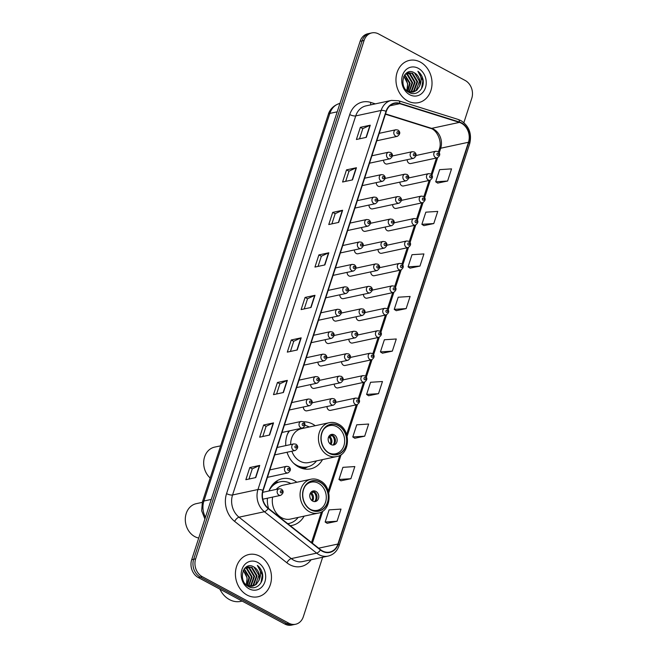 <?xml version="1.0" encoding="UTF-8"?>
<svg xmlns="http://www.w3.org/2000/svg" width="658" height="658" viewBox="0 0 658 658"><rect width="100%" height="100%" fill="white"/><g stroke="black" fill="none" stroke-linecap="round" stroke-linejoin="round"><path stroke-width="0.99" d="M296.84 482.256A23.861 19.707 77.9 0 0 294.216 480.587A23.861 19.707 77.9 0 0 282.224 478.728A23.861 19.707 77.9 0 0 268.966 490.967A21.295 17.593 77.9 0 1 280.037 481.82A21.295 17.593 77.9 0 1 290.737 483.482A21.295 17.593 77.9 0 1 290.861 483.548M267.403 498.213A23.861 19.707 77.9 0 0 268.563 508.486M315.215 425.718A23.861 19.707 77.9 0 0 312.591 424.04A23.861 19.707 77.9 0 0 303.371 421.836M288.985 430.957A23.861 19.707 77.9 0 0 285.769 445.614M287.036 452.252A23.861 19.707 77.9 0 0 298.642 466.974A23.861 19.707 77.9 0 0 310.634 468.833A23.861 19.707 77.9 0 0 322.502 459.605M376.31 182.603A3.372 2.788 77.9 0 0 378.136 186.189A3.372 2.788 77.9 0 0 379.831 186.453L406.364 180.744A3.372 2.788 -102.1 0 1 404.67 180.481A3.372 2.788 -102.1 0 1 402.844 177.01A3.372 2.788 -102.1 0 1 404.95 174.14L385.193 178.392M369.023 205.041A3.372 2.788 77.9 0 0 370.841 208.627A3.372 2.788 77.9 0 0 372.543 208.89L399.077 203.182A3.372 2.788 -102.1 0 1 397.383 202.919A3.372 2.788 -102.1 0 1 395.557 199.448A3.372 2.788 -102.1 0 1 397.654 196.578L377.906 200.83M361.736 227.479A3.372 2.788 77.9 0 0 363.553 231.065A3.372 2.788 77.9 0 0 365.248 231.328L391.79 225.62A3.372 2.788 -102.1 0 1 390.087 225.357A3.372 2.788 -102.1 0 1 388.261 221.886A3.372 2.788 -102.1 0 1 390.367 219.024L370.61 223.268M354.44 249.917A3.372 2.788 77.9 0 0 356.266 253.503A3.372 2.788 77.9 0 0 357.96 253.766L384.494 248.058A3.372 2.788 -102.1 0 1 382.8 247.795A3.372 2.788 -102.1 0 1 380.974 244.324A3.372 2.788 -102.1 0 1 383.079 241.461L363.323 245.705M347.153 272.354A3.372 2.788 77.9 0 0 348.97 275.941A3.372 2.788 77.9 0 0 350.665 276.204L377.207 270.496A3.372 2.788 -102.1 0 1 375.504 270.232A3.372 2.788 -102.1 0 1 373.678 266.761A3.372 2.788 -102.1 0 1 375.784 263.899L356.036 268.143M339.857 294.8A3.372 2.788 77.9 0 0 341.683 298.378A3.372 2.788 77.9 0 0 343.377 298.642L369.911 292.933A3.372 2.788 -102.1 0 1 368.217 292.67A3.372 2.788 -102.1 0 1 366.391 289.199A3.372 2.788 -102.1 0 1 368.496 286.337L348.74 290.581M332.57 317.238A3.372 2.788 77.9 0 0 334.387 320.816A3.372 2.788 77.9 0 0 336.09 321.079L362.624 315.371A3.372 2.788 -102.1 0 1 360.929 315.108A3.372 2.788 -102.1 0 1 359.103 311.637A3.372 2.788 -102.1 0 1 361.201 308.775L341.453 313.019M325.282 339.676A3.372 2.788 77.9 0 0 327.1 343.254A3.372 2.788 77.9 0 0 328.794 343.517L355.336 337.809A3.372 2.788 -102.1 0 1 353.634 337.546A3.372 2.788 -102.1 0 1 351.808 334.075A3.372 2.788 -102.1 0 1 353.914 331.213L334.157 335.457M317.987 362.114A3.372 2.788 77.9 0 0 319.813 365.692A3.372 2.788 77.9 0 0 321.507 365.955L348.041 360.247A3.372 2.788 -102.1 0 1 346.347 359.984A3.372 2.788 -102.1 0 1 344.521 356.513A3.372 2.788 -102.1 0 1 346.626 353.65L326.87 357.894M310.699 384.552A3.372 2.788 77.9 0 0 312.517 388.13A3.372 2.788 77.9 0 0 314.211 388.393L340.754 382.685A3.372 2.788 -102.1 0 1 339.051 382.43A3.372 2.788 -102.1 0 1 337.225 378.95A3.372 2.788 -102.1 0 1 339.331 376.088L319.582 380.332M303.404 406.989A3.372 2.788 77.9 0 0 305.23 410.576A3.372 2.788 77.9 0 0 306.924 410.831L333.458 405.131A3.372 2.788 -102.1 0 1 331.764 404.867A3.372 2.788 -102.1 0 1 329.938 401.388A3.372 2.788 -102.1 0 1 332.043 398.526L312.287 402.77M383.606 160.165A3.372 2.788 77.9 0 0 385.424 163.752A3.372 2.788 77.9 0 0 387.118 164.015L413.66 158.307A3.372 2.788 -102.1 0 1 411.957 158.043A3.372 2.788 -102.1 0 1 410.131 154.572A3.372 2.788 -102.1 0 1 412.237 151.702L392.489 155.954M363.496 294.315A3.372 2.788 77.9 0 0 365.313 297.901A3.372 2.788 77.9 0 0 367.008 298.164L393.55 292.456A3.372 2.788 -102.1 0 1 391.847 292.193A3.372 2.788 -102.1 0 1 390.021 288.722A3.372 2.788 -102.1 0 1 392.127 285.852L394.232 286.156C396.807 288.155 396.577 290.252 393.55 292.456M356.2 316.753A3.372 2.788 77.9 0 0 358.026 320.339A3.372 2.788 77.9 0 0 359.72 320.602L386.254 314.894A3.372 2.788 -102.1 0 1 384.56 314.631A3.372 2.788 -102.1 0 1 382.734 311.16A3.372 2.788 -102.1 0 1 384.831 308.289L386.937 308.602C389.511 310.592 389.289 312.69 386.254 314.894M392.653 204.564A3.372 2.788 77.9 0 0 394.479 208.15A3.372 2.788 77.9 0 0 396.174 208.413L422.707 202.705A3.372 2.788 -102.1 0 1 421.013 202.442A3.372 2.788 -102.1 0 1 419.187 198.963A3.372 2.788 -102.1 0 1 421.285 196.1L423.39 196.405C425.965 198.403 425.742 200.501 422.707 202.705M348.913 339.191A3.372 2.788 77.9 0 0 350.73 342.777A3.372 2.788 77.9 0 0 352.425 343.04L378.967 337.332A3.372 2.788 -102.1 0 1 377.264 337.069A3.372 2.788 -102.1 0 1 375.438 333.598A3.372 2.788 -102.1 0 1 377.544 330.727L379.65 331.04C382.224 333.03 381.994 335.128 378.967 337.332M399.949 182.126A3.372 2.788 77.9 0 0 401.767 185.712A3.372 2.788 77.9 0 0 403.461 185.975L429.995 180.267A3.372 2.788 -102.1 0 1 428.3 180.004A3.372 2.788 -102.1 0 1 426.474 176.525A3.372 2.788 -102.1 0 1 428.58 173.663L430.686 173.967C433.26 175.966 433.03 178.063 429.995 180.267M370.783 271.877A3.372 2.788 77.9 0 0 372.601 275.463A3.372 2.788 77.9 0 0 374.303 275.727L400.837 270.019A3.372 2.788 -102.1 0 1 399.143 269.755A3.372 2.788 -102.1 0 1 397.309 266.284A3.372 2.788 -102.1 0 1 399.414 263.414L401.52 263.718C404.094 265.717 403.864 267.814 400.837 270.019M385.366 227.002A3.372 2.788 77.9 0 0 387.184 230.588A3.372 2.788 77.9 0 0 388.878 230.851L415.42 225.143A3.372 2.788 -102.1 0 1 413.718 224.88A3.372 2.788 -102.1 0 1 411.892 221.401A3.372 2.788 -102.1 0 1 413.997 218.538L416.103 218.843C418.677 220.841 418.447 222.939 415.42 225.143M378.07 249.44A3.372 2.788 77.9 0 0 379.896 253.026A3.372 2.788 77.9 0 0 381.591 253.289L408.125 247.581A3.372 2.788 -102.1 0 1 406.43 247.318A3.372 2.788 -102.1 0 1 404.604 243.847A3.372 2.788 -102.1 0 1 406.71 240.976L408.815 241.28C411.382 243.279 411.16 245.376 408.125 247.581M341.617 361.629A3.372 2.788 77.9 0 0 343.443 365.215A3.372 2.788 77.9 0 0 345.137 365.478L371.671 359.77A3.372 2.788 -102.1 0 1 369.977 359.507A3.372 2.788 -102.1 0 1 368.151 356.036A3.372 2.788 -102.1 0 1 370.257 353.173L372.362 353.478C374.928 355.468 374.706 357.565 371.671 359.77M334.33 384.066A3.372 2.788 77.9 0 0 336.148 387.652A3.372 2.788 77.9 0 0 337.85 387.916L364.384 382.208A3.372 2.788 -102.1 0 1 362.69 381.944A3.372 2.788 -102.1 0 1 360.855 378.473A3.372 2.788 -102.1 0 1 362.961 375.611L365.067 375.915C367.641 377.906 367.411 380.003 364.384 382.208M327.042 406.504A3.372 2.788 77.9 0 0 328.86 410.09A3.372 2.788 77.9 0 0 330.555 410.353L357.097 404.645A3.372 2.788 -102.1 0 1 355.394 404.382A3.372 2.788 -102.1 0 1 353.568 400.911A3.372 2.788 -102.1 0 1 355.674 398.049L357.779 398.353C360.354 400.344 360.123 402.441 357.097 404.645M407.236 159.688A3.372 2.788 77.9 0 0 409.054 163.274A3.372 2.788 77.9 0 0 410.756 163.538L437.29 157.83A3.372 2.788 -102.1 0 1 435.596 157.566A3.372 2.788 -102.1 0 1 433.762 154.087A3.372 2.788 -102.1 0 1 435.867 151.225L437.973 151.529C440.547 153.528 440.317 155.625 437.29 157.83M290.26 525.676A23.861 19.707 77.9 0 0 292.259 525.372A23.861 19.707 77.9 0 0 304.128 516.143M463.865 122.627L471.778 98.289A13.505 11.153 77.9 0 0 465.165 80.465L378.605 33.953A13.505 11.153 77.9 0 0 371.819 32.9L367.855 33.755A13.505 11.153 77.9 0 0 360.132 41.281L191.684 559.711A13.505 11.153 77.9 0 0 198.297 577.535L284.856 624.047A13.505 11.153 77.9 0 0 291.642 625.1L293.624 624.672A13.505 11.153 77.9 0 1 286.839 623.62A13.505 11.153 77.9 0 0 293.624 624.672L295.615 624.245A13.505 11.153 77.9 0 0 303.33 616.719L322.642 557.277M369.837 33.328A13.505 11.153 77.9 0 0 362.122 40.854L193.674 559.284A13.505 11.153 77.9 0 0 200.279 577.107L286.839 623.62L200.279 577.107A13.505 11.153 77.9 0 1 193.674 559.284L362.122 40.854A13.505 11.153 77.9 0 1 369.837 33.328M420.306 62.066A21.607 17.848 77.9 0 0 409.449 60.388A21.607 17.848 77.9 0 0 395.984 78.721A21.607 17.848 77.9 0 0 407.672 100.954A21.607 17.848 77.9 0 0 418.537 102.632A21.607 17.848 77.9 0 0 432.002 84.298A21.607 17.848 77.9 0 0 420.306 62.066A21.607 17.848 77.9 0 0 409.449 60.388A21.607 17.848 77.9 0 0 395.984 78.721A21.607 17.848 77.9 0 0 407.672 100.954A21.607 17.848 77.9 0 0 418.537 102.632A21.607 17.848 77.9 0 0 432.002 84.298A21.607 17.848 77.9 0 0 420.306 62.066M259.754 556.199A21.607 17.848 77.9 0 0 248.897 554.513A21.607 17.848 77.9 0 0 235.432 572.847A21.607 17.848 77.9 0 0 247.12 595.079A21.607 17.848 77.9 0 0 257.985 596.765A21.607 17.848 77.9 0 0 271.45 578.431A21.607 17.848 77.9 0 0 259.754 556.199A21.607 17.848 77.9 0 0 248.897 554.513A21.607 17.848 77.9 0 0 235.432 572.847A21.607 17.848 77.9 0 0 247.12 595.079A21.607 17.848 77.9 0 0 257.985 596.765A21.607 17.848 77.9 0 0 271.45 578.431A21.607 17.848 77.9 0 0 259.754 556.199M461.431 123.243A14.402 11.902 -102.1 0 1 468.48 142.26L337.932 544.034A14.402 11.902 -102.1 0 1 329.699 552.07A14.402 11.902 -102.1 0 1 320.569 549.701L268.308 508.28A14.402 11.902 -102.1 0 1 263.151 490.523L386.32 111.449A14.402 11.902 -102.1 0 1 394.553 103.413A14.402 11.902 -102.1 0 1 399.776 103.684L459.416 122.388A14.402 11.902 -102.1 0 1 461.431 123.243M461.538 122.923A14.764 12.198 77.9 0 0 459.465 122.043L399.825 103.339A14.764 12.198 77.9 0 0 386.04 111.292L262.871 490.366A14.764 12.198 77.9 0 0 268.16 508.576L320.421 549.998A14.764 12.198 77.9 0 0 338.212 544.191L468.759 142.408A14.764 12.198 77.9 0 0 461.538 122.923M327.158 523.307L337.06 521.243L341.009 509.095L329.099 509.868L325.151 522.016L327.232 523.357M340.976 480.784L350.879 478.72L354.827 466.571L342.917 467.336L338.969 479.485L341.05 480.834M354.794 438.253L364.696 436.188L368.644 424.04L356.735 424.813L352.787 436.961L354.868 438.302M368.612 395.729L378.514 393.665L382.462 381.517L370.553 382.282L366.605 394.43L368.686 395.779M437.702 183.089L447.605 181.024L451.553 168.876L439.643 169.649L435.695 181.797L437.776 183.138M423.884 225.62L433.786 223.556L437.735 211.407L425.825 212.172L421.877 224.32L423.958 225.669M410.066 268.143L419.969 266.079L423.916 253.93L412.007 254.704L408.059 266.852L410.14 268.193M396.248 310.675L406.151 308.61L410.099 296.462L398.189 297.227L394.241 309.375L396.322 310.724M382.43 353.198L392.332 351.133L396.281 338.985L384.371 339.758L380.423 351.907L382.504 353.247M371.819 32.9A13.505 11.153 77.9 0 0 364.104 40.434L195.656 558.856A13.505 11.153 77.9 0 0 202.261 576.679L288.821 623.192A13.505 11.153 77.9 0 0 295.615 624.245M283.409 392.513L273.489 394.652L277.437 382.495L287.357 380.365L283.409 392.513M269.591 435.045L259.671 437.175L263.619 425.027L273.539 422.897L269.591 435.045M255.773 477.568L245.853 479.707L249.801 467.55L259.721 465.42L255.773 477.568M324.863 264.935L314.943 267.066L318.891 254.917L328.811 252.787L324.863 264.935M338.681 222.404L328.761 224.542L332.709 212.386L342.629 210.256L338.681 222.404M352.499 179.881L342.579 182.011L346.527 169.863L356.447 167.732L352.499 179.881M366.317 137.349L356.397 139.488L360.345 127.331L370.265 125.201L366.317 137.349M297.227 349.99L287.307 352.12L291.255 339.972L301.175 337.842L297.227 349.99M311.045 307.459L301.125 309.597L305.073 297.441L314.993 295.31L311.045 307.459M305.073 297.441L307.541 298.773M304.243 308.923L307.549 298.74L314.689 295.409A3.603 1.168 18 0 1 314.993 295.31M291.255 339.972L293.723 341.296M290.425 351.454L293.731 341.263L300.87 337.932A3.603 1.168 18 0 1 301.175 337.842M360.345 127.331L362.813 128.664M359.515 138.813L362.821 128.631L369.961 125.3A3.603 1.168 18 0 1 370.265 125.201M346.527 169.863L348.995 171.187M345.697 181.345L349.003 171.154L356.142 167.823A3.603 1.168 18 0 1 356.447 167.732M332.709 212.386L335.177 213.718M331.879 223.868L335.185 213.686L342.325 210.354A3.603 1.168 18 0 1 342.629 210.256M318.891 254.917L321.359 256.242M318.061 266.4L321.367 256.209L328.506 252.878A3.603 1.168 18 0 1 328.811 252.787M249.801 467.55L252.269 468.883L259.416 465.519A3.603 1.168 18 0 1 259.721 465.42M263.619 425.027L266.087 426.351M262.789 436.509L266.095 426.318L273.234 422.987A3.603 1.168 18 0 1 273.539 422.897M277.437 382.495L279.905 383.828M276.607 393.978L279.913 383.795L287.053 380.464A3.603 1.168 18 0 1 287.357 380.365M392.332 351.133L380.423 351.907M406.151 308.61L394.241 309.375M419.969 266.079L408.059 266.852M433.786 223.556L421.877 224.32M447.605 181.024L435.695 181.797M378.514 393.665L366.605 394.43M364.696 436.188L352.787 436.961M350.879 478.72L338.969 479.485M337.06 521.243L325.151 522.016M248.971 479.032L252.277 468.85M404.818 74.691L410.173 83.253L407.927 91.339L406.488 90.442L407.063 88.986A10.174 8.406 77.9 0 0 403.683 76.649M405.813 73.589L407.664 74.354L412.656 82.719L409.342 91.898M405.567 73.828L407.047 74.486L412.031 82.859L408.996 91.791M406.776 72.841L410.148 73.819L415.132 82.192L411.744 91.437L410.707 92.186M406.545 72.997L409.523 73.951L414.515 82.324L411.127 91.569L410.37 92.136M407.154 72.602L412.624 73.285L417.616 81.658L414.227 90.903L412.015 92.235M407.45 72.52L412.007 73.416L416.991 81.789L413.611 91.034L411.686 92.243M404.571 75.02L409.556 83.385L407.557 91.141M414.491 72.89C403.93 65.997 397.662 86.938 408.906 92.317C416.473 97.071 425.29 88.304 422.905 78.976C422.025 75.711 420.355 73.137 417.896 71.27C421.539 75.752 422.066 80.761 419.467 86.313A10.174 8.406 77.9 0 0 414.491 72.89L419.475 81.255L416.086 90.5L412.961 92.136M419.467 86.313L416.703 90.368L413.273 92.071L407.919 91.33M418.282 68.3A14.682 12.124 77.9 0 0 402.515 75.341A14.682 12.124 77.9 0 0 409.704 94.719A14.682 12.124 77.9 0 0 425.463 87.678A14.682 12.124 77.9 0 0 418.282 68.3M403.872 76.229L407.697 83.788L407.063 88.986M417.896 71.27L422.872 80.745L421.507 88.665M298.132 466.695A21.295 17.593 77.9 0 0 306.126 467.18L307.36 466.909A21.295 17.593 77.9 0 0 316.523 460.888M293.476 463.092A21.295 17.593 77.9 0 0 296.659 465.255A21.295 17.593 77.9 0 0 307.36 466.909M309.235 427.001A21.295 17.593 77.9 0 0 309.112 426.935A21.295 17.593 77.9 0 0 304.975 425.364M291.856 451.215A17.33 14.32 77.9 0 0 300.048 461.209A17.33 14.32 77.9 0 0 308.767 462.558L336.542 456.586A17.33 14.32 -102.1 0 1 327.824 455.237A17.33 14.32 -102.1 0 1 318.447 437.405A17.33 14.32 -102.1 0 1 329.247 422.699L301.471 428.671A17.33 14.32 77.9 0 0 290.655 444.561M338.36 425.652A15.307 12.642 77.9 0 0 330.67 424.468A15.307 12.642 77.9 0 0 321.129 437.447A15.307 12.642 77.9 0 0 329.411 453.197A15.307 12.642 77.9 0 0 337.102 454.39A15.307 12.642 77.9 0 0 346.643 441.403A15.307 12.642 77.9 0 0 338.36 425.652M289.627 430.825A21.295 17.593 77.9 0 0 287.324 434.469M323.703 429.329A14.402 11.902 -102.1 0 1 329.617 425.611A14.402 11.902 -102.1 0 1 336.855 426.729A14.402 11.902 -102.1 0 1 344.652 441.551A14.402 11.902 -102.1 0 1 335.679 453.773A14.402 11.902 -102.1 0 1 328.761 452.819M334.223 434.831A5.404 4.466 77.9 0 0 331.509 434.412A5.404 4.466 77.9 0 0 328.145 438.993A5.404 4.466 77.9 0 0 331.064 444.553A5.404 4.466 77.9 0 0 333.779 444.973A5.404 4.466 77.9 0 0 337.151 440.391A5.404 4.466 77.9 0 0 334.223 434.831M332.89 445.055A5.404 4.466 77.9 0 0 335.416 440.227A5.404 4.466 77.9 0 0 332.487 435.209A5.404 4.466 77.9 0 0 330.661 434.708M329.962 435.144L331.484 434.815M333.59 436.024A7.205 5.947 -102.1 0 1 335.021 442.653M333.121 444.931A6.3 5.206 -102.1 0 0 332.027 435.473L332.167 435.045M332.027 435.473L328.432 437.405M220.627 445.828L214.623 447.119A17.552 14.501 77.9 0 0 204.597 456.907A17.552 14.501 77.9 0 0 210.182 477.979M287.719 523.669A21.295 17.593 77.9 0 0 288.994 523.455A21.295 17.593 77.9 0 0 298.148 517.427M272.634 497.086A17.33 14.32 77.9 0 0 281.682 517.747A17.33 14.32 77.9 0 0 290.392 519.096L318.168 513.125A17.33 14.32 -102.1 0 1 309.457 511.776A17.33 14.32 -102.1 0 1 300.081 493.944A17.33 14.32 -102.1 0 1 310.88 479.238L283.104 485.209A17.33 14.32 77.9 0 0 276.212 489.412M319.985 482.199A15.307 12.642 77.9 0 0 312.295 481.006A15.307 12.642 77.9 0 0 302.762 493.994A15.307 12.642 77.9 0 0 311.037 509.736A15.307 12.642 77.9 0 0 318.735 510.929A15.307 12.642 77.9 0 0 328.268 497.941A15.307 12.642 77.9 0 0 319.985 482.199M280.037 481.82L278.795 482.084A21.295 17.593 77.9 0 0 271.713 485.818M305.337 485.867A14.402 11.902 -102.1 0 1 311.242 482.15A14.402 11.902 -102.1 0 1 318.488 483.276A14.402 11.902 -102.1 0 1 326.278 498.098A14.402 11.902 -102.1 0 1 317.304 510.32A14.402 11.902 -102.1 0 1 310.387 509.366M315.856 491.378A5.404 4.466 77.9 0 0 313.142 490.95A5.404 4.466 77.9 0 0 309.77 495.54A5.404 4.466 77.9 0 0 312.698 501.092A5.404 4.466 77.9 0 0 315.412 501.519A5.404 4.466 77.9 0 0 318.776 496.93A5.404 4.466 77.9 0 0 315.856 491.378M314.524 501.593A5.404 4.466 77.9 0 0 317.041 496.774A5.404 4.466 77.9 0 0 314.121 491.748A5.404 4.466 77.9 0 0 312.295 491.246M273.761 483.408A21.582 17.832 77.9 0 1 277.717 482.026L275.529 481.853M311.596 491.682L313.109 491.361M315.223 492.562A7.205 5.947 -102.1 0 1 316.646 499.192M314.746 501.478A6.3 5.206 -102.1 0 0 313.66 492.011L313.792 491.592M313.66 492.011L310.058 493.952M202.261 502.375L196.257 503.666A17.552 14.501 77.9 0 0 186.222 513.454A17.552 14.501 77.9 0 0 198.732 538.03M219.879 589.132A22.504 18.597 77.9 0 0 229.502 599.619A22.504 18.597 77.9 0 0 240.812 601.379L242.136 601.091M244.266 568.816L249.621 577.387L247.375 585.464L245.936 584.575L246.511 583.111A10.174 8.406 77.9 0 0 243.131 570.774M245.261 567.714L247.112 568.479L252.104 576.852L248.79 586.031M245.015 567.961L246.495 568.619L251.479 576.984L248.444 585.916M246.224 566.966L249.596 567.944L254.58 576.318L251.191 585.562L250.155 586.311M245.993 567.122L248.979 568.084L253.963 576.449L250.575 585.694L249.818 586.27M246.602 566.727L252.072 567.418L257.064 575.783L253.675 585.028L251.463 586.36M246.898 566.645L251.455 567.55L256.439 575.915L253.059 585.159L251.134 586.368M244.019 569.154L249.004 577.518L247.005 585.266M253.939 567.015C243.378 560.131 237.11 581.072 248.354 586.442C255.921 591.197 264.738 582.429 262.353 573.11C261.473 569.836 259.803 567.262 257.344 565.395C260.987 569.877 261.514 574.895 258.915 580.446A10.174 8.406 77.9 0 0 253.939 567.015L258.923 575.38L255.534 584.625L252.409 586.262M258.915 580.446L256.151 584.493L252.721 586.204L247.367 585.464M257.73 562.434A14.682 12.124 77.9 0 0 241.963 569.474A14.682 12.124 77.9 0 0 249.152 588.844A14.682 12.124 77.9 0 0 264.911 581.804A14.682 12.124 77.9 0 0 257.73 562.434M243.32 570.354L247.145 577.913L246.511 583.111M257.344 565.395L262.32 574.87L260.955 582.791M360.132 41.281L364.104 40.434M284.856 624.047L288.821 623.192M198.297 577.535L202.261 576.679M191.684 559.711L195.656 558.856M339.947 103.405A18.005 14.871 77.9 0 0 329.839 113.406L337.217 111.819M204.909 519.022L201.677 510.789L202.376 502.013L328.317 114.41A9.006 2.92 18 0 1 329.839 113.406L203.898 501.009L211.276 499.422M202.376 502.013A9.006 2.92 18 0 1 203.898 501.009A18.005 14.871 77.9 0 0 205.469 517.287M468.48 142.26L440.704 148.231A14.402 11.902 77.9 0 0 433.655 129.223A14.402 11.902 77.9 0 0 431.632 128.368L385.522 113.9M311.111 559.752A22.504 18.597 -102.1 0 1 289.833 564.745A22.504 18.597 -102.1 0 1 286.88 562.796L234.626 521.383A22.504 18.597 -102.1 0 1 226.566 493.623L349.735 114.55A22.504 18.597 -102.1 0 1 370.75 102.418L375.348 103.865M320.421 549.998A4.499 1.793 128.4 0 1 316.663 553.139L291.272 558.601A18.005 14.871 77.9 0 0 293.632 560.164A18.005 14.871 77.9 0 0 302.68 561.562L328.079 556.1A18.005 14.871 -102.1 0 1 316.663 553.139L264.409 511.727A18.005 14.871 -102.1 0 1 257.961 489.519L381.13 110.445A4.499 1.456 18 0 1 386.04 111.292M338.212 544.191A4.499 1.456 18 0 1 339.133 545.564L469.672 143.781C472.033 133.78 469.113 126.056 460.921 120.603L458.239 119.468A4.499 2.295 107.4 0 1 459.465 122.043M262.871 490.366A4.499 1.456 -162 0 0 257.961 489.519L232.562 494.98A18.005 14.871 77.9 0 0 239.01 517.188L291.272 558.601A4.499 1.793 -51.6 0 0 286.88 562.796M268.16 508.576A4.499 1.793 128.4 0 1 264.409 511.727L239.01 517.188A4.499 1.793 -51.6 0 0 234.626 521.383M458.239 119.468L398.6 100.764A4.499 2.295 107.4 0 1 399.825 103.339M349.735 114.55A4.499 1.456 18 0 0 355.731 115.907L381.13 110.445A18.005 14.871 -102.1 0 1 391.411 100.403L366.021 105.872A18.005 14.871 77.9 0 0 355.731 115.907L232.562 494.98A4.499 1.456 18 0 1 226.566 493.623M469.672 143.781A4.499 1.456 -162 0 0 468.759 142.408M370.75 102.418A4.499 2.295 -72.6 0 0 370.816 104.836M337.932 544.034L318.653 548.188M312.369 543.204L322.807 511.077M328.753 492.776L341.181 454.538M347.128 436.238L357.417 404.555M359.046 399.554L364.705 382.117M366.333 377.116L372 359.679M373.621 354.678L379.288 337.241M380.916 332.241L386.583 314.804M388.204 309.803L393.871 292.366M395.499 287.365L401.158 269.928M402.786 264.927L408.454 247.49M410.074 242.489L415.741 225.052M417.369 220.052L423.036 202.615M424.657 197.614L430.324 180.177M431.952 175.176L437.611 157.739M439.24 152.738L440.704 148.231A8.102 2.624 18 0 0 439.33 149.127C442.489 141.141 436.468 129.404 430.447 128.326A8.102 4.137 -72.6 0 0 431.632 128.368L459.416 122.388M399.776 103.684L389.906 105.806M310.757 307.525L314.689 295.409M324.575 264.993L328.506 252.878M338.393 222.47L342.325 210.354M352.211 179.938L356.142 167.823M366.029 137.415L369.961 125.3M296.939 350.048L300.87 337.932M283.121 392.579L287.053 380.464M269.303 435.103L273.234 422.987M255.485 477.634L259.416 465.519M329.345 453.403A15.529 12.831 77.9 0 0 346.026 445.951A15.529 12.831 77.9 0 0 338.426 425.455A15.529 12.831 77.9 0 0 321.746 432.906A15.529 12.831 77.9 0 0 329.345 453.403M300.994 468.044A21.582 17.832 77.9 0 0 307.73 466.826M330.077 436.822A5.223 4.318 -102.1 0 1 330.875 444.446M329.14 437.257A4.951 4.088 -102.1 0 1 330.176 443.936M310.971 509.942A15.529 12.831 77.9 0 0 327.651 502.49A15.529 12.831 77.9 0 0 320.051 481.993A15.529 12.831 77.9 0 0 303.379 489.445A15.529 12.831 77.9 0 0 310.971 509.942M287.998 523.883A21.582 17.832 77.9 0 0 289.356 523.373M311.703 493.36A5.223 4.318 -102.1 0 1 312.501 500.985M310.773 493.796A4.951 4.088 -102.1 0 1 311.81 500.475M438.146 153.248A1.127 0.929 77.9 0 0 437.488 155.272A1.127 0.929 77.9 0 0 438.146 153.248M430.858 175.686A1.127 0.929 77.9 0 0 430.2 177.709A1.127 0.929 77.9 0 0 430.858 175.686M423.571 198.124A1.127 0.929 77.9 0 0 422.913 200.147A1.127 0.929 77.9 0 0 423.571 198.124M416.275 220.562A1.127 0.929 77.9 0 0 415.617 222.585A1.127 0.929 77.9 0 0 416.275 220.562M408.988 242.999A1.127 0.929 77.9 0 0 408.33 245.023A1.127 0.929 77.9 0 0 408.988 242.999M401.693 265.437A1.127 0.929 77.9 0 0 401.035 267.461A1.127 0.929 77.9 0 0 401.693 265.437M394.405 287.875A1.127 0.929 77.9 0 0 393.747 289.898A1.127 0.929 77.9 0 0 394.405 287.875M387.118 310.313A1.127 0.929 77.9 0 0 386.46 312.336A1.127 0.929 77.9 0 0 387.118 310.313M379.822 332.751A1.127 0.929 77.9 0 0 379.164 334.774A1.127 0.929 77.9 0 0 379.822 332.751M372.535 355.188A1.127 0.929 77.9 0 0 371.877 357.212A1.127 0.929 77.9 0 0 372.535 355.188M365.239 377.626A1.127 0.929 77.9 0 0 364.581 379.658A1.127 0.929 77.9 0 0 365.239 377.626M357.952 400.064A1.127 0.929 77.9 0 0 357.294 402.096A1.127 0.929 77.9 0 0 357.952 400.064M413.857 155.749A1.127 0.929 77.9 0 0 414.515 153.725A1.127 0.929 77.9 0 0 413.857 155.749M406.57 178.186A1.127 0.929 77.9 0 0 407.228 176.163A1.127 0.929 77.9 0 0 406.57 178.186M399.274 200.624A1.127 0.929 77.9 0 0 399.932 198.601A1.127 0.929 77.9 0 0 399.274 200.624M391.987 223.062A1.127 0.929 77.9 0 0 392.645 221.039A1.127 0.929 77.9 0 0 391.987 223.062M384.7 245.508A1.127 0.929 77.9 0 0 385.358 243.476A1.127 0.929 77.9 0 0 384.7 245.508M377.404 267.946A1.127 0.929 77.9 0 0 378.062 265.914A1.127 0.929 77.9 0 0 377.404 267.946M370.117 290.384A1.127 0.929 77.9 0 0 370.775 288.352A1.127 0.929 77.9 0 0 370.117 290.384M362.821 312.821A1.127 0.929 77.9 0 0 363.479 310.79A1.127 0.929 77.9 0 0 362.821 312.821M355.534 335.259A1.127 0.929 77.9 0 0 356.192 333.236A1.127 0.929 77.9 0 0 355.534 335.259M348.246 357.697A1.127 0.929 77.9 0 0 348.904 355.674A1.127 0.929 77.9 0 0 348.246 357.697M340.951 380.135A1.127 0.929 77.9 0 0 341.609 378.111A1.127 0.929 77.9 0 0 340.951 380.135M333.664 402.573A1.127 0.929 77.9 0 0 334.322 400.549A1.127 0.929 77.9 0 0 333.664 402.573M376.795 140.763L397.317 136.346A3.372 2.788 -102.1 0 1 395.623 136.083A3.372 2.788 -102.1 0 1 393.797 132.612A3.372 2.788 -102.1 0 1 395.894 129.749L379.214 133.335M397.514 133.796A1.127 0.929 77.9 0 0 398.172 131.764A1.127 0.929 77.9 0 0 397.514 133.796M369.508 163.2L390.029 158.784A3.372 2.788 -102.1 0 1 388.327 158.52A3.372 2.788 -102.1 0 1 386.501 155.049A3.372 2.788 -102.1 0 1 388.607 152.187L371.918 155.773M390.227 156.234A1.127 0.929 77.9 0 0 390.885 154.202A1.127 0.929 77.9 0 0 390.227 156.234M362.213 185.638L382.734 181.221A3.372 2.788 -102.1 0 1 381.04 180.958A3.372 2.788 -102.1 0 1 379.214 177.487A3.372 2.788 -102.1 0 1 381.319 174.625L364.631 178.211M382.94 178.672A1.127 0.929 77.9 0 0 383.598 176.64A1.127 0.929 77.9 0 0 382.94 178.672M354.925 208.076L375.447 203.659A3.372 2.788 -102.1 0 1 373.744 203.396A3.372 2.788 -102.1 0 1 371.918 199.925A3.372 2.788 -102.1 0 1 374.024 197.063L357.335 200.649M375.644 201.109A1.127 0.929 77.9 0 0 376.302 199.086A1.127 0.929 77.9 0 0 375.644 201.109M347.638 230.514L368.151 226.097A3.372 2.788 -102.1 0 1 366.457 225.834A3.372 2.788 -102.1 0 1 364.631 222.363A3.372 2.788 -102.1 0 1 366.736 219.501L350.048 223.087M368.357 223.547A1.127 0.929 77.9 0 0 369.015 221.524A1.127 0.929 77.9 0 0 368.357 223.547M340.342 252.952L360.864 248.535A3.372 2.788 -102.1 0 1 359.169 248.272A3.372 2.788 -102.1 0 1 357.343 244.801A3.372 2.788 -102.1 0 1 359.441 241.938L342.76 245.524M361.061 245.985A1.127 0.929 77.9 0 0 361.719 243.962A1.127 0.929 77.9 0 0 361.061 245.985M333.055 275.389L353.576 270.981A3.372 2.788 -102.1 0 1 351.874 270.718A3.372 2.788 -102.1 0 1 350.048 267.238A3.372 2.788 -102.1 0 1 352.153 264.376L335.465 267.962M353.774 268.423A1.127 0.929 77.9 0 0 354.432 266.4A1.127 0.929 77.9 0 0 353.774 268.423M325.759 297.827L346.281 293.419A3.372 2.788 -102.1 0 1 344.586 293.155A3.372 2.788 -102.1 0 1 342.76 289.676A3.372 2.788 -102.1 0 1 344.866 286.814L328.178 290.4M346.486 290.861A1.127 0.929 77.9 0 0 347.144 288.837A1.127 0.929 77.9 0 0 346.486 290.861M318.472 320.265L338.993 315.856A3.372 2.788 -102.1 0 1 337.291 315.593A3.372 2.788 -102.1 0 1 335.465 312.114A3.372 2.788 -102.1 0 1 337.57 309.252L320.882 312.838M339.191 313.298A1.127 0.929 77.9 0 0 339.849 311.275A1.127 0.929 77.9 0 0 339.191 313.298M311.185 342.703L331.698 338.294A3.372 2.788 -102.1 0 1 330.003 338.031A3.372 2.788 -102.1 0 1 328.178 334.552A3.372 2.788 -102.1 0 1 330.283 331.69L313.595 335.276M331.903 335.736A1.127 0.929 77.9 0 0 332.561 333.713A1.127 0.929 77.9 0 0 331.903 335.736M303.889 365.141L324.41 360.732A3.372 2.788 -102.1 0 1 322.716 360.469A3.372 2.788 -102.1 0 1 320.89 356.99A3.372 2.788 -102.1 0 1 322.988 354.127L306.307 357.722M324.608 358.174A1.127 0.929 77.9 0 0 325.266 356.151A1.127 0.929 77.9 0 0 324.608 358.174M296.602 387.578L317.123 383.17A3.372 2.788 -102.1 0 1 315.421 382.907A3.372 2.788 -102.1 0 1 313.595 379.427A3.372 2.788 -102.1 0 1 315.7 376.565L299.012 380.159M317.321 380.612A1.127 0.929 77.9 0 0 317.978 378.589A1.127 0.929 77.9 0 0 317.321 380.612M289.306 410.016L309.828 405.608A3.372 2.788 -102.1 0 1 308.133 405.344A3.372 2.788 -102.1 0 1 306.307 401.874A3.372 2.788 -102.1 0 1 308.413 399.003L291.724 402.597M310.033 403.05A1.127 0.929 77.9 0 0 310.691 401.026A1.127 0.929 77.9 0 0 310.033 403.05M282.019 432.462L302.54 428.045A3.372 2.788 -102.1 0 1 300.838 427.782A3.372 2.788 -102.1 0 1 299.012 424.311A3.372 2.788 -102.1 0 1 301.117 421.441L284.429 425.035M302.738 425.487A1.127 0.929 77.9 0 0 303.396 423.464A1.127 0.929 77.9 0 0 302.738 425.487M274.731 454.9L295.245 450.483A3.372 2.788 -102.1 0 1 293.55 450.22A3.372 2.788 -102.1 0 1 291.724 446.749A3.372 2.788 -102.1 0 1 293.83 443.879L277.141 447.473M295.45 447.925A1.127 0.929 77.9 0 0 296.108 445.902A1.127 0.929 77.9 0 0 295.45 447.925M267.436 477.338L287.957 472.921A3.372 2.788 -102.1 0 1 286.263 472.658A3.372 2.788 -102.1 0 1 284.437 469.187A3.372 2.788 -102.1 0 1 286.534 466.316L269.854 469.911M288.155 470.363A1.127 0.929 77.9 0 0 288.813 468.34A1.127 0.929 77.9 0 0 288.155 470.363M262.805 499.2L280.67 495.359A3.372 2.788 -102.1 0 1 278.967 495.096A3.372 2.788 -102.1 0 1 277.141 491.625A3.372 2.788 -102.1 0 1 279.247 488.754L262.69 492.316M280.867 492.801A1.127 0.929 77.9 0 0 281.525 490.778A1.127 0.929 77.9 0 0 280.867 492.801M328.317 114.41C329.066 111.523 332.142 105.502 340.128 103.364M398.6 100.764L391.411 100.403M328.079 556.1C333.45 554.76 337.126 551.248 339.133 545.564M430.447 128.326L385.424 114.204M311.514 542.521L321.458 511.916M328.252 490.991L339.824 455.369M346.626 434.453L356.249 404.826M358.256 398.666L363.537 382.388M365.544 376.228L370.832 359.951M372.831 353.79L378.12 337.513M380.127 331.352L385.415 315.075M387.414 308.915L392.703 292.637M394.71 286.469L399.99 270.199M401.997 264.031L407.286 247.762M409.284 241.593L414.573 225.324M416.58 219.155L421.868 202.886M423.867 196.717L429.156 180.448M431.163 174.28L436.443 158.01M438.45 151.842L439.33 149.127M336.542 456.586C349.982 454.81 351.487 430.159 338.286 424.081C335.317 422.526 332.306 422.058 329.247 422.699M335.679 453.773L332.742 454.407M329.617 425.611L326.681 426.244M307.837 466.802L303.79 468.858M318.168 513.125C331.607 511.356 333.113 486.698 319.911 480.62C316.95 479.065 313.94 478.605 310.88 479.238M287.776 523.71L288.994 523.455M317.304 510.32L314.368 510.945M311.242 482.15L308.306 482.783M289.462 523.34L288.155 524.007M416.119 155.477L435.867 151.225M408.824 177.915L428.58 173.663M401.536 200.353L421.285 196.1M394.249 222.791L413.997 218.538M386.953 245.228L406.71 240.976M379.666 267.666L399.414 263.414M372.37 290.104L392.127 285.852M365.083 312.542L384.831 308.289M357.796 334.98L377.544 330.727M350.5 357.417L370.257 353.173M343.213 379.855L362.961 375.611M335.917 402.293L355.674 398.049M413.66 158.307C416.687 156.102 416.917 154.005 414.343 152.006L412.237 151.702M406.364 180.744C409.399 178.54 409.63 176.443 407.055 174.452L404.95 174.14M399.077 203.182C402.104 200.978 402.334 198.881 399.76 196.89L397.654 196.578M391.79 225.62C394.816 223.416 395.047 221.318 392.472 219.328L390.367 219.024M384.494 248.058C387.529 245.853 387.751 243.756 385.177 241.766L383.079 241.461M377.207 270.496C380.234 268.291 380.464 266.194 377.889 264.203L375.784 263.899M369.911 292.933C372.946 290.729 373.176 288.632 370.602 286.641L368.496 286.337M362.624 315.371C365.651 313.167 365.881 311.07 363.306 309.079L361.201 308.775M355.336 337.809C358.363 335.613 358.594 333.507 356.019 331.517L353.914 331.213M348.041 360.247C351.076 358.051 351.298 355.945 348.724 353.955L346.626 353.65M340.754 382.685C343.78 380.489 344.011 378.383 341.436 376.392L339.331 376.088M333.458 405.131C336.493 402.926 336.723 400.829 334.149 398.83L332.043 398.526M397.317 136.346C400.344 134.142 400.574 132.044 398 130.054L395.894 129.749M390.029 158.784C393.056 156.579 393.287 154.482 390.712 152.492L388.607 152.187M382.734 181.221C385.769 179.017 385.991 176.92 383.417 174.929L381.319 174.625M375.447 203.659C378.473 201.463 378.704 199.358 376.129 197.367L374.024 197.063M368.151 226.097C371.186 223.901 371.416 221.795 368.842 219.805L366.736 219.501M360.864 248.535C363.89 246.339 364.121 244.233 361.546 242.243L359.441 241.938M353.576 270.981C356.603 268.777 356.833 266.679 354.259 264.68L352.153 264.376M346.281 293.419C349.316 291.214 349.538 289.117 346.963 287.118L344.866 286.814M338.993 315.856C342.02 313.652 342.25 311.555 339.676 309.556L337.57 309.252M331.698 338.294C334.733 336.09 334.963 333.993 332.389 331.994L330.283 331.69M324.41 360.732C327.437 358.528 327.668 356.43 325.093 354.432L322.988 354.127M317.123 383.17C320.15 380.966 320.38 378.868 317.806 376.87L315.7 376.565M309.828 405.608C312.863 403.403 313.085 401.306 310.51 399.307L308.413 399.003M302.54 428.045C305.567 425.841 305.797 423.744 303.223 421.745L301.117 421.441M295.245 450.483C298.28 448.279 298.51 446.182 295.935 444.191L293.83 443.879M287.957 472.921C290.984 470.717 291.214 468.619 288.64 466.629L286.534 466.316M280.67 495.359C283.697 493.155 283.927 491.057 281.353 489.067L279.247 488.754"/></g></svg>
